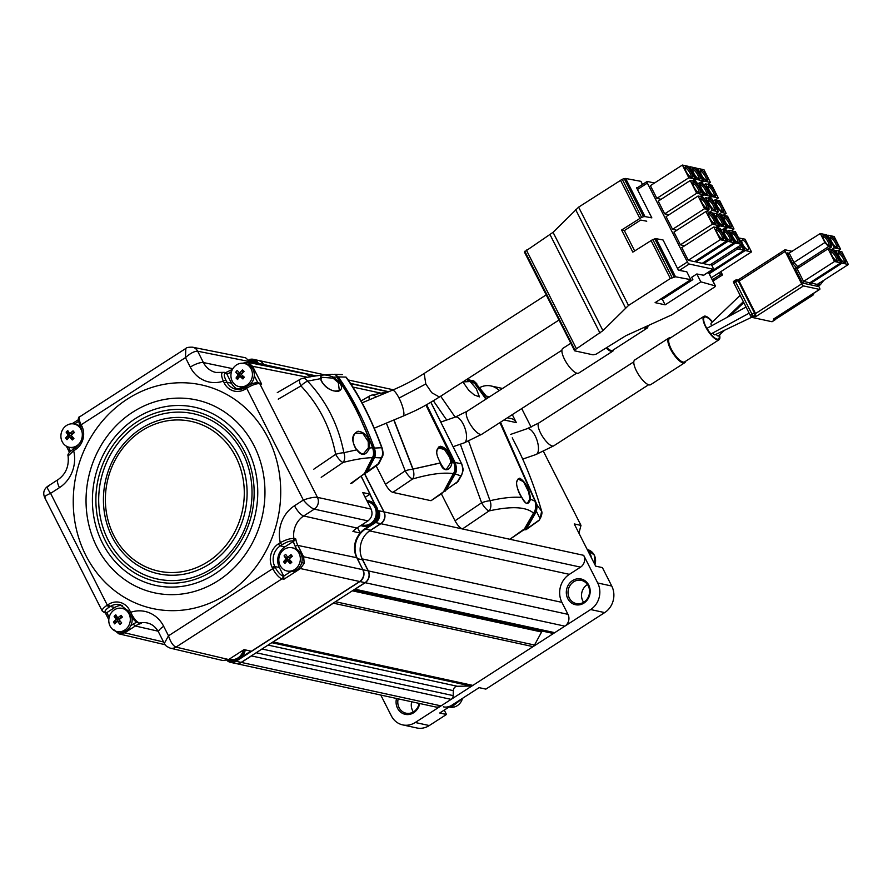 <?xml version="1.0" encoding="UTF-8"?>
<svg xmlns="http://www.w3.org/2000/svg" width="893" height="893" viewBox="0 0 893 893"><rect width="100%" height="100%" fill="white"/><g stroke="black" fill="none" stroke-linecap="round" stroke-linejoin="round"><path stroke-width="1.34" d="M313.99 376.232A8.64 7.791 -77.7 0 0 311.467 375.138L306.366 374.022A8.64 7.791 102.3 0 1 310.641 376.801M236.511 660.362L236.087 661.289A8.64 7.791 102.3 0 1 230.517 662.349L235.618 663.466A8.64 7.791 -77.7 0 0 241.199 662.394L365.014 582.66A8.64 7.791 -77.7 0 0 368.15 570.861L362.536 559.799A21.588 19.479 102.3 0 1 370.383 530.297L380.697 523.655A8.64 7.791 -77.7 0 0 383.845 511.856L364.601 473.926M249.426 359.89A8.204 7.401 102.3 0 1 257.787 363.507L258.222 364.355M249.169 359.633A8.64 7.791 102.3 0 1 253.277 359.31A8.64 7.791 102.3 0 1 258.311 363.317L257.787 363.507M369.791 494.331L374.904 504.411M377.772 510.07L378.208 510.919A8.204 7.401 102.3 0 1 375.227 522.137L374.435 522.651M361.33 476.438L378.208 510.919M383.845 511.856L378.732 510.74A8.64 7.791 102.3 0 1 375.596 522.539L365.282 529.192A21.588 19.479 -77.7 0 0 357.434 558.694L357.289 558.75M370.383 530.297L364.913 528.779A22.024 19.858 -77.7 0 0 360.169 532.931M356.631 538.535A22.024 19.858 -77.7 0 0 354.599 546.181M362.536 559.799L357.434 558.694L362.893 569.801M368.15 570.861L363.038 569.756A8.64 7.791 102.3 0 1 359.901 581.555L359.812 581.443M235.719 660.876A8.204 7.401 102.3 0 1 227.257 660.24M230.517 662.349A8.64 7.791 102.3 0 1 226.911 660.362M250.833 651.142L241.802 656.958M369.144 526.055L364.913 528.779M365.014 582.66L359.901 581.555L236.087 661.289L241.199 662.394M264.004 365.572L263.424 364.433A8.64 7.791 -77.7 0 0 258.378 360.426L253.277 359.31M263.424 364.433L258.311 363.317L258.948 364.567M378.654 510.774A8.417 7.59 102.3 0 1 375.484 522.037A8.417 7.59 102.3 0 1 374.658 522.494M243.622 655.786A8.417 7.59 102.3 0 1 242.851 656.355A8.417 7.59 102.3 0 1 242.036 656.813M396.514 698.471A13.172 11.877 -77.7 0 0 400.566 712.067A13.172 11.877 -77.7 0 0 413.705 712.714A13.172 11.877 -77.7 0 0 419.71 703.517M398.2 698.839A11.877 10.716 -77.7 0 0 406.025 713.194A11.877 10.716 -77.7 0 0 413.693 711.721A11.877 10.716 -77.7 0 0 419.107 703.394M413.37 711.933A11.877 10.716 102.3 0 1 411.695 701.775M572.536 580.606A13.172 11.877 -77.7 0 0 567.758 598.6A13.172 11.877 -77.7 0 0 583.944 603.088A13.172 11.877 -77.7 0 0 588.733 585.094A13.172 11.877 -77.7 0 0 572.536 580.606M573.652 581.823A11.877 10.716 -77.7 0 0 568.115 594.001A11.877 10.716 -77.7 0 0 576.264 603.568A11.877 10.716 -77.7 0 0 583.933 602.105A11.877 10.716 -77.7 0 0 589.469 589.916A11.877 10.716 -77.7 0 0 581.321 580.361A11.877 10.716 -77.7 0 0 573.652 581.823M583.609 602.306A11.877 10.716 102.3 0 1 587.136 584.759A11.877 10.716 102.3 0 1 587.471 584.558M578.921 533.166L580.986 525.397L574.244 523.934L595.653 566.14L602.395 567.602L611.75 586.042A19.434 17.525 -77.7 0 1 604.684 612.598L485.859 689.117L479.117 687.643L439.736 713.005L446.478 714.467L444.256 710.091M580.986 525.397L543.48 451.478M531.123 427.122L521.713 408.57M489.565 396.816A13.172 11.877 -77.7 0 0 486.551 396.269M479.854 387.54A19.434 17.525 102.3 0 1 490.983 385.955A19.434 17.525 102.3 0 1 499.22 390.598M367.436 532.596A20.506 18.496 102.3 0 1 369.702 530.9L569.366 574.344L580.55 567.133A8.64 7.791 -77.7 0 0 583.687 555.334L597.707 582.984A19.434 17.525 102.3 0 1 590.653 609.539L415.245 722.493A19.434 17.525 102.3 0 1 402.698 724.893A19.434 17.525 102.3 0 1 391.346 715.873L380.786 695.055M512.303 414.631L516.355 422.635A8.64 7.791 -77.7 0 0 511.321 418.616L507.414 417.768M402.698 724.893L416.73 727.951A19.434 17.525 -77.7 0 0 429.287 725.551L446.478 714.467M591.311 557.578A12.96 11.687 -77.7 0 0 587.505 550.077M449.056 706.999A12.96 11.687 -77.7 0 0 452.684 705.448A12.96 11.687 -77.7 0 0 455.709 702.713M443.408 706.854A12.96 11.687 -77.7 0 0 451.769 705.258M360.794 525.519A12.96 11.687 -77.7 0 0 362.703 526.122A12.96 11.687 -77.7 0 0 371.064 524.526A12.96 11.687 -77.7 0 0 377.092 511.231A12.96 11.687 -77.7 0 0 368.206 500.806A12.96 11.687 -77.7 0 0 366.833 500.593M362.703 526.122L363.607 526.323A12.96 11.687 -77.7 0 0 371.979 524.716A12.96 11.687 -77.7 0 0 378.007 511.432A12.96 11.687 -77.7 0 0 369.122 500.995L368.206 500.806M228.15 659.815A12.96 11.687 -77.7 0 0 230.07 660.429A12.96 11.687 -77.7 0 0 238.431 658.833A12.96 11.687 -77.7 0 0 244.358 649.68M230.07 660.429L230.986 660.63A12.96 11.687 -77.7 0 0 239.346 659.034A12.96 11.687 -77.7 0 0 245.262 649.881M257.396 364.255A12.96 11.687 -77.7 0 0 251.525 360.75A12.96 11.687 -77.7 0 0 249.984 360.538M258.289 364.433A12.96 11.687 -77.7 0 0 252.44 360.951L251.525 360.75M255.51 363.875A11.877 10.716 -77.7 0 0 251.301 361.81L250.721 361.687M361.855 524.838L362.926 525.062A11.877 10.716 -77.7 0 0 374.323 519.737A11.877 10.716 -77.7 0 0 374.323 506.353A11.877 10.716 -77.7 0 0 367.983 501.855L367.403 501.732M229.233 659.146L230.294 659.38A11.877 10.716 -77.7 0 0 243.276 650.104M456.669 482.99L457.328 481.952A2.154 1.853 29.5 0 0 458.209 481.215L443.531 491.797M444.368 490.324L444.993 489.464A0.86 0.737 29.5 0 0 446.132 489.922L445.138 491.195M426.62 404.708L455.129 462.541L461.726 463.791C463.746 471.136 463.355 469.048 461.67 475.098L461.67 475.098A2.154 1.853 29.5 0 1 460.788 475.835L455.162 473.971L446.132 489.922L457.328 481.952L460.788 475.835C463.009 473.089 463.277 469.048 461.592 463.713L430.839 402.296M454.157 462.875L455.129 462.541C456.848 467.631 456.859 471.448 455.162 473.971A0.86 0.737 29.5 0 1 454.024 473.502L454.559 472.241M430.906 402.263L461.692 463.947M647.793 325.912A13.641 4.376 -122.8 0 1 646.934 327.921A13.641 4.376 -122.8 0 1 644.087 327.564M742.764 244.347A5.615 1.797 -122.8 0 1 742.094 240.139A5.615 1.797 -122.8 0 1 747.497 245.374A5.615 1.797 -122.8 0 1 748.167 249.582A5.615 1.797 -122.8 0 1 742.764 244.347M738.578 237.94L745.052 239.19L751.504 251.904L745.208 250.531L738.757 237.817M709.232 273.704L745.208 250.531M751.504 251.904L711.297 277.79M712.313 279.788L720.528 274.497L719.512 272.499M708.819 272.89L743.958 250.263L737.663 248.89L736.982 247.54M741.19 244.827L743.958 250.263M711.866 265.5L737.663 248.89M740.598 245.207A5.615 1.797 -122.8 0 1 740.621 247.941A5.615 1.797 -122.8 0 1 738.154 246.792M720.528 274.497L722.537 274.932L720.863 271.628M712.971 281.094L722.537 274.932M606.693 347.578A13.931 4.465 57.2 0 0 612.698 350.313L647.09 328.166A13.931 4.465 57.2 0 0 647.972 325.833M643.92 327.642A13.931 4.465 57.2 0 0 647.09 328.166M606.581 347.645A14.255 4.565 57.2 0 0 613.513 349.788M613.603 349.732A14.679 4.711 -122.8 0 1 612.765 351.172A14.679 4.711 -122.8 0 1 606.101 347.957M570.705 343.325L562.813 348.404A14.679 4.711 57.2 0 0 566.988 363.574A14.679 4.711 57.2 0 0 578.72 373.095L612.765 351.172M644.59 327.34A12.96 4.152 57.2 0 0 647.302 326.135M252.284 655.25A4.32 3.896 102.3 0 1 251.48 655.931L241.378 662.439A8.64 7.791 102.3 0 1 235.797 663.499L435.46 706.943A8.64 7.791 -77.7 0 0 441.042 705.883L451.144 699.375A4.32 3.896 -77.7 0 0 453.186 695.614L453.298 690.646L261.973 649.01M258.468 360.437A8.64 7.791 102.3 0 1 258.557 360.459A8.64 7.791 102.3 0 1 263.602 364.467L264.183 365.617M311.568 375.16A8.64 7.791 102.3 0 1 311.657 375.172A8.64 7.791 102.3 0 1 314.09 376.21M369.702 530.9L380.887 523.7A8.64 7.791 102.3 0 0 384.023 511.89L364.701 473.792M354.164 589.648A4.32 3.896 102.3 0 0 355.09 589.213L365.192 582.705A8.64 7.791 102.3 0 0 368.329 570.906L362.245 558.918A20.506 18.496 102.3 0 1 361.04 555.982M569.366 574.344A20.506 18.496 -77.7 0 0 561.909 602.362L567.993 614.351A8.64 7.791 -77.7 0 1 564.856 626.149L554.743 632.657A4.32 3.896 -77.7 0 1 551.963 633.193L353.583 590.027M542.252 631.083A4.32 3.896 -77.7 0 0 541.593 631.998L534.516 645.025A4.32 3.896 -77.7 0 1 533.043 646.632L472.844 685.4A4.32 3.896 -77.7 0 1 470.879 686.014L457.316 686.27A4.32 3.896 -77.7 0 0 453.298 690.646M334.194 602.507A4.32 3.896 102.3 0 1 333.39 603.188L273.18 641.955A4.32 3.896 102.3 0 1 272.253 642.391M304.814 616.862A125.455 113.143 102.3 0 1 301.51 619.072A125.455 113.143 102.3 0 1 298.139 621.16M479.452 396.905L476.237 388.567L470.511 381.97L466.581 379.536M521.713 497.312L521.802 497.345C525.229 502.904 527.216 504.679 527.785 502.659L529.906 499.042L528.6 491.775L523.488 481.695L518.04 479.016L516.656 481.427M485.915 399.16L473.48 381.668L474.395 381.501L486.417 398.836M470.511 381.97L475.255 383.365A2.154 1.15 -35.6 0 1 475.366 383.477L473.48 381.679M468.635 441.164L490.023 500.727A8.64 1.987 163.8 0 0 481.606 502.792A8.64 2.411 55.9 0 0 488.984 510.952L462.429 528.957L509.836 539.272L523.957 529.772L533.478 513.084C535.7 510.528 536.224 506.588 535.063 501.252L499.924 422.601M518.04 479.016L516.712 481.885C515.719 482.6 518.197 493.483 521.802 497.345L521.802 497.434C513.218 496.698 502.625 497.792 490.023 500.727A8.64 5.693 77.2 0 1 488.984 510.952C511.276 506.007 526.1 506.711 533.478 513.084A2.154 1.853 29.5 0 0 534.36 512.348L534.36 512.348C536.213 508.709 536.47 505.014 535.119 501.252L499.968 422.568M535.063 501.252L530.542 499.165C528.388 505.349 525.486 504.779 521.802 497.434C515.641 486.551 514.96 480.133 519.771 478.19C525.821 482.198 529.404 489.185 530.542 499.165L529.906 499.042M462.429 528.957C459.995 528.009 457.529 525.285 455.039 520.786L441.388 493.862M455.039 520.786L481.606 502.792L460.33 444.212M446.69 420.045L433.395 400.801M440.673 396.224L455.151 417.131L441.633 421.797M467.273 379.09L470.845 381.49L462.831 381.947M509.836 539.272L524.615 528.745A2.154 1.853 29.5 0 0 525.508 527.997L523.957 529.772M512.269 437.838L516.534 446.243M535.912 505.829L537.24 505.371L541.627 511.243L540.098 518.733L536.447 511.376L525.988 529.739L538.959 520.507L540.31 518.375M540.276 518.587C541.895 514.814 542.341 512.359 541.627 511.243C535.153 488.17 526.658 466.213 516.154 445.395M476.762 383.7L473.77 380.864L487.79 397.954M500.526 422.21L537.24 505.371L536.447 511.376A0.86 0.737 29.5 0 1 535.309 510.908L535.688 505.896M524.325 529.482L525.229 528.723A0.86 0.737 29.5 0 0 526.379 529.192L539.461 519.871M719.434 335.087A13.641 4.376 -122.8 0 1 718.854 339.53A13.641 4.376 -122.8 0 1 705.704 326.805A13.641 4.376 -122.8 0 1 704.075 316.58A13.641 4.376 -122.8 0 1 712.424 321.938M746.046 307.013L707.881 327.82A3.46 1.105 57.2 0 0 708.272 330.421A3.46 1.105 57.2 0 0 711.576 333.647L749.171 313.164M740.141 295.36L711.141 323.166A3.46 1.105 57.2 0 0 711.609 325.711A3.46 1.105 57.2 0 0 711.643 325.766M716.13 334.261A3.46 1.105 57.2 0 0 718.552 335.913L724.569 330.231M712.636 333.078A3.46 1.105 57.2 0 0 714.98 334.808L751.75 317.227M712.491 321.871A13.931 4.465 57.2 0 0 703.918 316.345L669.527 338.492A13.931 4.465 57.2 0 0 674.014 353.673A13.931 4.465 57.2 0 0 684.607 361.911L718.999 339.764A13.931 4.465 57.2 0 0 719.546 334.987M703.918 316.345A13.931 4.465 57.2 0 0 708.406 331.526A13.931 4.465 57.2 0 0 718.999 339.764M670.342 337.967A14.255 4.565 57.2 0 0 673.947 353.751A14.255 4.565 57.2 0 0 685.422 361.386M685.523 361.33A14.679 4.711 -122.8 0 1 684.674 362.77A14.679 4.711 -122.8 0 1 673.501 354.086A14.679 4.711 -122.8 0 1 668.779 338.079A14.679 4.711 -122.8 0 1 670.442 337.911M668.779 338.079L634.722 360.002A14.679 4.711 57.2 0 0 639.455 376.009A14.679 4.711 57.2 0 0 650.629 384.693L684.674 362.77M712.246 322.105A12.96 4.152 57.2 0 0 703.84 317.941A12.96 4.152 57.2 0 0 708.618 331.281A12.96 4.152 57.2 0 0 716.476 338.938A12.96 4.152 57.2 0 0 719.155 335.344M829.329 241.132A6.262 2.009 -122.8 0 1 829.742 245.932A6.262 2.009 -122.8 0 1 824.038 239.983A6.262 2.009 -122.8 0 1 823.056 235.551A6.262 2.009 -122.8 0 1 829.329 241.132M822.899 236.399A5.615 1.797 -122.8 0 1 828.023 241.735A5.615 1.797 -122.8 0 1 828.905 245.72M837.076 256.391A6.262 2.009 -122.8 0 1 837.489 261.191A6.262 2.009 -122.8 0 1 831.785 255.242A6.262 2.009 -122.8 0 1 830.803 250.81A6.262 2.009 -122.8 0 1 837.076 256.391M830.646 251.67A5.615 1.797 -122.8 0 1 835.77 256.994A5.615 1.797 -122.8 0 1 836.641 260.979M844.622 258.032A6.262 2.009 -122.8 0 1 845.035 262.832A6.262 2.009 -122.8 0 1 839.331 256.883A6.262 2.009 -122.8 0 1 838.348 252.451A6.262 2.009 -122.8 0 1 844.622 258.032M838.192 253.311A5.615 1.797 -122.8 0 1 843.316 258.635A5.615 1.797 -122.8 0 1 844.186 262.62M836.875 242.773A6.262 2.009 -122.8 0 1 837.288 247.573A6.262 2.009 -122.8 0 1 831.595 241.623A6.262 2.009 -122.8 0 1 830.613 237.192A6.262 2.009 -122.8 0 1 836.875 242.773M830.445 238.051A5.615 1.797 -122.8 0 1 835.58 243.376A5.615 1.797 -122.8 0 1 836.451 247.361M772.266 321.491A2.154 0.692 -122.8 0 1 772.144 321.692A2.154 0.692 -122.8 0 1 771.909 321.714L752.14 317.417L753.859 316.312A2.154 1.942 -77.7 0 0 754.641 313.365A2.154 0.625 153.1 0 0 752.006 314.269A2.154 0.692 57.2 0 0 753.859 316.312L755.679 316.702L755.556 313.555L801.646 283.885A2.154 0.692 57.2 0 0 803.488 285.916L819.528 289.41A2.154 0.692 57.2 0 0 819.763 289.388A2.154 0.692 57.2 0 0 819.506 287.769L817.72 284.231M752.14 317.417A2.154 0.692 -122.8 0 1 750.287 315.374L752.006 314.269L735.553 281.831L733.834 282.936A2.154 0.692 -122.8 0 1 733.812 281.295L735.464 281.652M750.287 315.374L733.834 282.936M792.538 251.402L785.159 249.794A2.154 0.692 57.2 0 0 784.925 249.828A2.154 0.692 57.2 0 0 785.181 251.435L739.091 281.116L738.187 280.915A2.154 0.625 153.1 0 0 735.553 281.831A2.154 0.692 57.2 0 1 735.296 280.212A2.154 0.692 57.2 0 1 735.531 280.19A2.154 1.942 -77.7 0 1 736.926 279.922L735.296 280.212M738.131 280.179L736.926 279.922A2.154 1.942 -77.7 0 1 738.187 280.915L754.641 313.365L755.556 313.555L739.091 281.116L737.35 280.581M773.807 318.857A2.154 0.692 -122.8 0 1 773.684 319.058A2.154 0.692 -122.8 0 1 773.45 319.091L775.347 319.504A2.154 0.692 57.2 0 0 775.582 319.482A2.154 0.692 57.2 0 0 775.626 318.578L774.733 318.388M775.716 319.147L812.463 295.483A2.154 0.625 153.1 0 0 813.478 294.31A2.154 0.625 153.1 0 0 813.266 294.177L812.563 294.02M809.65 282.958L810.476 283.673M817.575 284.175L819.874 282.612M823.826 280.29L820.31 284.767L817.742 284.208M797.248 266.918A2.154 0.625 -26.9 0 1 797.895 266.616M838.706 250.464L839.052 251.167M820.31 284.767L818.557 285.894M751.605 314.526L752.442 316.167L752.732 315.385M733.812 281.295L735.173 280.413M785.181 251.435L801.646 283.885M828.604 248.89L831.238 247.205L828.592 246.624L797.639 266.56L799.726 267.018M831.238 247.205L831.193 243.912L826.605 234.881L820.321 233.508L788.385 253.579M797.561 268.413L796.936 268.28L797.639 266.56L793.944 262.475L824.898 242.539L820.321 233.508M796.936 268.28L792.593 263.48L793.944 262.475L789.367 253.445L787.224 252.886L789.468 253.378M834.319 247.874L827.867 235.149L834.151 236.522L840.603 249.236L834.319 247.874L831.696 249.56M827.018 235.696L827.867 235.149M840.603 249.236L837.98 250.933M817.396 284.432L811.101 283.07L842.054 263.134L835.602 250.42L841.898 251.781L848.35 264.507L817.396 284.432L817.475 286.329L810.085 284.722L811.101 283.07L810.688 282.244M834.765 250.955L835.602 250.42M848.35 264.507L842.054 263.134M828.057 248.779L834.352 250.14L840.804 262.855L834.509 261.493L828.057 248.779L797.103 268.704L794.96 268.146L797.215 268.637M796.132 268.838L797.103 268.704L803.555 281.429L834.509 261.493M809.851 282.791L803.555 281.429L802.539 283.07L809.929 284.677L809.851 282.791L840.804 262.855M810.085 284.722L809.449 283.461M824.898 242.539L828.592 246.624M438.965 446.79L447.025 450.619L452.037 462.362C450.831 471.214 442.928 472.899 440.282 463.009L440.361 462.808C443.631 468.948 445.897 470.734 447.159 468.166L450.865 462.295L449.771 457.562L444.446 449.447L438.53 448.029L436.967 450.485L436.677 453.008M393.802 420.011L412.856 469.138A8.64 1.864 166.1 0 0 405.199 470.845A8.64 2.411 55.9 0 0 412.577 479.005L392.831 492.389L431.006 500.694L442.772 492.322A2.154 1.853 29.5 0 0 443.654 491.585L453.343 473.647C443.408 472.207 429.823 473.993 412.577 479.005A8.64 4.889 73.6 0 0 412.856 469.138L440.282 463.009M453.744 462.429L454.001 462.496C455.72 466.961 455.798 470.432 454.224 472.899L454.224 472.899A2.154 1.853 29.5 0 1 453.343 473.647C455.251 471.024 455.385 467.296 453.744 462.429L450.865 462.295M442.113 493.349L431.006 500.694M392.831 492.389C390.397 491.44 387.93 488.728 385.452 484.229L405.199 470.845L386.368 423.115M376.132 465.867L385.452 484.229M361.062 400.946L369.59 395.99A8.64 2.579 59.9 0 0 369.468 399.751M376.02 397.017A8.64 4.789 -103.8 0 0 371.868 395.074L371.868 395.074A8.64 8.64 0 0 0 369.602 395.99M394.003 419.922L413.024 469.037L440.528 462.875C435.416 454.001 435.438 448.465 440.584 446.266C446.645 447.962 450.552 453.276 452.304 462.217L454.024 462.284L425.928 405.098M365.75 471.906L366.387 470.991A0.86 0.759 26.7 0 0 367.536 471.448L378.297 463.746A2.154 1.886 26.7 0 0 379.235 462.92L377.772 464.695L381.244 457.908A2.154 1.886 26.7 0 0 382.182 457.071L379.235 462.92M366.387 470.991L373.363 457.138A0.86 0.759 26.7 0 0 374.513 457.596L381.244 457.908C382.84 455.62 383.008 452.238 381.735 447.739L381.981 447.672C383.343 452.26 383.41 455.385 382.182 457.071M346.406 377.906A2.154 1.15 145.4 0 0 346.305 377.359L346.305 377.359A2.154 1.15 145.4 0 0 345.881 377.08L346.305 377.359C359.343 395.231 371.231 418.661 381.981 447.672M373.14 448.13L381.735 447.739C371.957 420.681 360.002 397.128 345.881 377.08L338.347 376.924C352.155 396.771 364.132 420.369 374.267 447.717C375.663 452.137 375.741 455.419 374.513 457.596L366.688 472.609L377.772 464.695M337.331 377.404L338.347 376.924L334.719 374.301L333.837 374.468M373.363 457.138L373.899 455.207M356.262 449.704L356.82 449.514C360.504 453.834 363.038 454.872 364.411 452.639L368.363 447.806L368.217 441.555L362.893 433.473L355.883 433.105M321.1 379.212C319.605 380.44 327.709 390.621 335.076 391.067L339.362 390.632L338.302 382.572L333.011 378.13L321.301 377.27L321.1 379.212A0.86 0.659 -2.1 0 0 320.632 378.654C320.018 374.29 324.326 373.787 333.536 377.159C342.488 384.269 343.961 389.058 337.956 391.502C329.271 390.766 323.5 386.479 320.632 378.654L307.572 381.155A8.64 5.224 -102.2 0 0 302.56 378.398L302.56 378.398A8.64 8.64 0 0 0 300.048 379.38L300.048 379.38A8.64 2.623 59.8 0 0 300.952 385.921L278.259 399.149M363.775 474.696L364.311 473.748A2.154 1.886 26.7 0 0 365.248 472.922L351.663 483.347M350.681 483.493L364.311 473.748L372.426 457.64C364.054 457.942 354.275 459.549 343.079 462.462L321.212 477.331M313.8 469.193L335.656 454.325A8.64 2.445 55.8 0 0 343.079 462.462A8.64 5.313 75.4 0 0 343.861 452.695L356.754 449.838C350.994 440.662 351.44 434.444 358.082 431.207C365.985 432.469 369.791 438.083 369.501 448.04L372.984 447.717L356.497 409.619C353.036 402.509 344.475 387.819 337.253 377.281L337.253 377.281A2.154 1.105 -33.9 0 0 336.672 376.98L337.253 377.281M335.656 454.325C330.522 427.736 318.957 404.942 300.952 385.921A8.64 3.059 138.4 0 1 307.572 381.155C326.224 400.868 338.324 424.711 343.861 452.695A8.64 1.797 167.1 0 0 335.656 454.325M368.363 447.806L369.501 448.04C365.974 455.843 361.721 456.435 356.754 449.838L356.82 449.514C354.945 448.029 353.661 444.96 352.969 440.305C353.338 435.985 354.32 433.585 355.894 433.105M372.984 447.717C374.39 452.003 374.513 455.028 373.363 456.803L373.363 456.803A2.154 1.886 26.7 0 1 372.426 457.64C373.866 455.408 373.933 452.126 372.604 447.806C362.681 420.949 350.703 397.34 336.672 376.98L333.536 377.159L333.011 378.13M234.457 384.135A11.877 10.716 -77.7 0 0 239.157 386.636A11.877 10.716 -77.7 0 0 249.66 382.595A11.877 10.716 -77.7 0 0 248.913 365.94A11.877 10.716 -77.7 0 0 244.213 363.429A11.877 10.716 -77.7 0 0 233.709 367.481A11.877 10.716 -77.7 0 0 234.457 384.135M242.929 378.956A16.9 2.065 -53 0 0 243.633 378.074A16.9 2.065 -53 0 0 244.347 377.17A17.235 3.561 -141.5 0 1 241.21 374.457A17.235 6.541 -46.6 0 1 244.079 371.343A16.9 4.588 -129.9 0 0 242.516 369.858A17.235 6.541 133.4 0 0 239.648 372.973A17.235 3.561 -141.5 0 1 237.192 370.405A16.9 13.172 143.7 0 0 236.455 371.276A16.9 13.172 143.7 0 0 235.774 372.191A17.235 3.561 38.5 0 0 238.23 374.759A17.235 6.541 133.4 0 0 236.042 378.018A16.9 10.649 24 0 0 237.605 379.503A17.235 6.541 -46.6 0 1 239.793 376.243A17.235 3.561 38.5 0 0 242.929 378.956L243.063 377.839L241.858 376.69L239.793 376.243M249.727 384.794A11.877 10.716 -77.7 0 0 250.743 366.331A11.877 10.716 -77.7 0 0 246.044 363.831L244.213 363.429M242.516 369.858L242.807 372.046L241.713 373.419L239.648 372.973M236.042 378.018L240.295 375.205L235.774 372.191M239.09 374.067L239.904 373.028M240.295 375.205L238.23 374.759M239.157 386.636L240.998 387.037A11.877 10.716 -77.7 0 0 246.334 386.702M111.022 627.578A11.877 10.716 -77.7 0 0 117.028 631.574A11.877 10.716 -77.7 0 0 126.114 629.018A11.877 10.716 -77.7 0 0 128.079 612.352A11.877 10.716 -77.7 0 0 122.073 608.356A11.877 10.716 -77.7 0 0 112.976 610.912A11.877 10.716 -77.7 0 0 111.022 627.578M120.03 624.419A16.9 2.69 -44.4 0 0 120.868 623.682A16.9 2.69 -44.4 0 0 121.705 622.923A17.235 4.666 -131.7 0 1 119.07 619.675A17.235 5.804 -36 0 1 122.386 617.085A16.9 3.65 -121.4 0 0 121.102 615.31A17.235 5.804 144 0 0 117.776 617.9A17.235 4.666 -131.7 0 1 115.822 614.808A16.9 12.547 156.4 0 0 114.951 615.534A16.9 12.547 156.4 0 0 114.137 616.304A17.235 4.666 48.3 0 0 116.101 619.396A17.235 5.804 144 0 0 113.456 622.131A16.9 11.587 34.4 0 0 114.75 623.906A17.235 5.804 -36 0 1 117.396 621.171A17.235 4.666 48.3 0 0 120.03 624.419M128.469 611.136A11.877 10.716 -77.7 0 0 123.904 608.758L122.073 608.356M117.162 621.394L113.456 622.131M118.445 622.521L119.45 621.617L117.396 621.171M117.776 617.9L119.841 618.347L121.135 617.197L121.102 615.31M116.871 620.992L118.166 619.842L116.101 619.396M118.166 619.842L114.137 616.304M117.028 631.574L118.858 631.965A11.877 10.716 -77.7 0 0 131.851 617.108M116.838 616.494A6.474 5.838 -77.7 0 0 116.123 617.733M282.701 550.613A11.877 10.716 -77.7 0 0 281.306 567.323A11.877 10.716 -77.7 0 0 287.055 570.984A11.877 10.716 -77.7 0 0 296.465 568.138A11.877 10.716 -77.7 0 0 297.86 551.439A11.877 10.716 -77.7 0 0 292.1 547.777A11.877 10.716 -77.7 0 0 282.701 550.613M283.572 561.719A16.9 11.397 32.1 0 0 284.22 562.59A16.9 11.397 32.1 0 0 284.923 563.438A17.235 5.972 -38.2 0 1 287.479 560.592A17.235 4.454 46.2 0 0 290.225 563.729A16.9 2.545 -46.2 0 0 291.855 562.166A17.235 4.454 -133.8 0 1 289.109 559.029A17.235 5.972 -38.2 0 1 292.346 556.328A16.9 3.84 -123.2 0 0 291.665 555.446A16.9 3.84 -123.2 0 0 290.984 554.609A17.235 5.972 141.8 0 0 287.758 557.31A17.235 4.454 -133.8 0 1 285.682 554.319A16.9 12.692 153.9 0 0 284.063 555.881A17.235 4.454 46.2 0 0 286.128 558.873A17.235 5.972 141.8 0 0 283.572 561.719L288.193 559.319L286.128 558.873M287.055 570.984L288.885 571.386A11.877 10.716 -77.7 0 0 298.295 568.54A11.877 10.716 -77.7 0 0 301.901 556.607A11.877 10.716 -77.7 0 0 293.942 548.168L292.1 547.777M291.352 561.63L290.225 563.729M290.582 562.367L289.544 561.038L287.479 560.592M288.193 559.319L284.063 555.881M287.155 557.991L287.847 557.332M287.758 557.31L289.812 557.757L291.073 556.562L291.442 557.031M291.073 556.562L290.984 554.609M285.604 560.994A6.474 5.838 -77.7 0 0 285.905 562.277M82.413 434.869A11.877 10.716 -77.7 0 0 79.935 427.68A11.877 10.716 -77.7 0 0 74.175 424.019A11.877 10.716 -77.7 0 0 64.776 426.865A11.877 10.716 -77.7 0 0 63.381 443.564A11.877 10.716 -77.7 0 0 69.129 447.226A11.877 10.716 -77.7 0 0 78.539 444.379A11.877 10.716 -77.7 0 0 81.129 440.774M65.647 437.972A16.9 11.397 32.1 0 0 66.294 438.843A16.9 11.397 32.1 0 0 66.997 439.691A17.235 5.972 -38.2 0 1 69.554 436.833A17.235 4.454 46.2 0 0 72.3 439.97A16.9 2.545 -46.2 0 0 73.929 438.418A17.235 4.454 -133.8 0 1 71.183 435.271A17.235 5.972 -38.2 0 1 74.409 432.569A16.9 3.84 -123.2 0 0 73.739 431.687A16.9 3.84 -123.2 0 0 73.059 430.85A17.235 5.972 141.8 0 0 69.833 433.551A17.235 4.454 -133.8 0 1 67.756 430.56A16.9 12.692 153.9 0 0 66.138 432.123A17.235 4.454 46.2 0 0 68.203 435.114A17.235 5.972 141.8 0 0 65.647 437.972L70.268 435.561L68.203 435.114M80.582 426.798A11.877 10.716 -77.7 0 0 76.017 424.409L74.175 424.019M70.268 435.561L66.138 432.123M73.427 437.871L72.657 438.608L71.619 437.28L69.554 436.833M72.657 438.608L72.3 439.97M69.833 433.551L71.886 433.998L73.148 432.804L73.059 430.85M69.129 447.226L70.96 447.627A11.877 10.716 -77.7 0 0 76.095 447.36M68.873 432.245A6.474 5.838 -77.7 0 0 68.181 433.518M241.992 363.362L247.941 362.391L252.607 366.309A2.154 0.625 153.1 0 0 251.056 366.643M357.49 527.651L360.247 533.076A20.528 18.507 -77.7 0 0 356.776 557.734L297.849 545.411A2.154 0.625 153.1 0 0 295.215 546.326A23.408 21.108 102.3 0 1 293.384 541.392L284.867 546.873A15.114 13.629 -77.7 0 0 279.375 567.524L283.728 576.108L283.851 579.267L281.998 578.843L175.988 647.112C173.052 645.84 170.552 642.067 168.498 635.805L272.789 568.64L272.186 567.446A17.28 15.583 102.3 0 1 278.46 543.837L280.302 542.654C285.961 539.629 290.493 538.267 293.92 538.579L295.784 538.97A21.253 19.166 -77.7 0 0 297.849 545.411L303.609 556.763L304.234 563.271L300.461 568.562A2.154 0.692 -122.8 0 1 299.244 567.513M226.543 594.392A114.449 103.208 -77.7 0 0 268.123 438.016A114.449 103.208 -77.7 0 0 127.42 399.026A114.449 103.208 -77.7 0 0 85.84 555.401A114.449 103.208 -77.7 0 0 226.543 594.392M361.207 476.527L370.126 494.119L362.759 492.579L371.131 509.077C372.95 513.81 371.901 517.739 367.994 520.887L314.291 509.144C311.132 508.017 307.482 504.991 303.352 500.058C309.369 497.892 314.057 496.999 317.428 497.345L259.774 383.722A2.154 1.942 -78.2 0 0 258.501 382.717L261.638 384.113L259.774 383.722A10.794 3.125 153.1 0 0 246.647 388.265L245.53 388.991A17.28 15.583 102.3 0 1 224.288 383.097L223.295 381.132A32.07 28.922 102.3 0 1 190.276 367.101L185.465 357.613L185.811 348.471L79.879 416.685A10.794 3.46 57.2 0 0 81.163 424.778L81.776 425.972A17.28 15.583 102.3 0 1 75.492 449.57L73.661 450.753A32.07 28.922 102.3 0 1 59.451 487.656A10.794 3.46 -122.8 0 1 58.168 479.574L47.675 486.328C43.824 489.286 42.819 493.014 44.65 497.501L102.237 611.024A10.794 3.125 -26.9 0 1 107.316 605.153L108.433 604.427A17.28 15.583 102.3 0 1 129.664 610.31L130.668 612.285C133.481 618.157 136.406 621.74 139.42 623.046A2.154 1.942 102.8 0 1 138.616 623.046L141.273 623.459A21.253 19.166 -77.7 0 0 135.323 626.004A2.154 0.692 -122.8 0 1 133.47 623.973A23.408 21.108 102.3 0 1 136.774 622.231M141.273 623.459L139.42 623.046A21.276 19.188 -77.7 0 1 147.401 623.001C152.156 624.118 155.895 627.176 158.608 632.188A10.794 3.125 -26.9 0 1 163.676 626.317A32.07 28.922 102.3 0 0 130.668 612.285A2.154 0.625 153.1 0 0 129.652 613.458L129.652 613.458C132.309 618.715 135.29 621.908 138.616 623.046M370.126 494.119L365.17 497.312M228.653 659.525L175.988 647.112A8.64 7.791 103.3 0 1 170.284 648.151L222.96 660.563L228.653 659.525L244.046 649.602L251.379 651.265L359.712 581.51C363.618 578.374 364.668 574.433 362.848 569.712L356.776 557.734M360.247 533.076L352.914 531.413A20.617 18.597 -77.7 0 1 356.899 528.031L367.994 520.887M310.485 376.824L306.065 373.977L247.941 362.391A2.154 0.926 105.5 0 0 246.58 363.964M225.438 372.727L226.621 373.542L225.661 373.341C223.708 373.419 223.797 375.707 225.929 380.228L226.922 382.193A15.114 13.629 -77.7 0 0 235.752 389.214A15.114 13.629 -77.7 0 0 245.508 387.339L246.267 386.848M79.879 416.685C77.791 416.875 77.881 419.967 80.158 425.95A2.154 0.625 153.1 0 1 81.163 424.778L185.465 357.613C190.354 353.237 194.417 351.105 197.666 351.217A8.64 7.791 101.3 0 0 192.497 347.187L245.642 357.803L251.424 363.06M371.131 509.077L317.428 497.345A8.64 7.758 102.3 0 1 314.291 509.144L303.709 515.953A10.794 3.46 -122.8 0 1 294.5 505.751L303.352 500.058L246.647 388.265A2.154 0.692 -122.8 0 1 246.39 386.647A2.154 0.692 -122.8 0 1 246.624 386.624M231.399 370.182A2.154 0.692 57.2 0 0 231.164 370.215A2.154 0.692 57.2 0 0 231.421 371.823A23.408 21.108 102.3 0 1 226.855 374.055L231.477 383.186A15.114 13.629 -77.7 0 0 238.051 389.482M237.728 379.302A7.345 6.619 102.3 0 1 237.069 377.549M245.53 388.991A2.154 0.692 -122.8 0 1 245.274 387.372A2.154 0.692 -122.8 0 1 245.508 387.339L246.345 387.529M223.607 372.348C221.062 372.437 220.962 375.361 223.295 381.132A2.154 0.625 -26.9 0 1 225.929 380.228M67.522 433.072A7.345 6.619 102.3 0 1 68.404 431.553M75.492 449.57A2.154 0.692 -122.8 0 1 75.235 447.962L73.405 449.134C69.096 452.148 67.321 454.437 68.08 455.999L73.661 450.753A2.154 0.692 -122.8 0 1 73.405 449.134L73.405 449.134A2.154 0.692 -122.8 0 1 73.639 449.112M59.451 487.656L50.6 493.36C47.05 488.549 46.425 486.183 48.735 486.238M108.433 604.427A2.154 0.692 57.2 0 0 110.274 606.47L109.158 607.184A2.154 0.692 57.2 0 1 107.316 605.153L50.6 493.36C45.163 495.648 43.489 497.2 45.599 498.037M158.061 631.172L135.323 626.004L124.73 632.836L118.769 633.807A2.154 0.926 -74.5 0 1 118.747 633.796A2.154 0.926 -74.5 0 1 118.334 631.853M118.747 633.796L113.902 629.755M122.252 605.32A15.114 13.629 -77.7 0 0 114.84 607.463L106.825 612.62L105.073 612.085M115.476 617.264A7.345 6.619 102.3 0 1 116.38 615.768M170.284 648.151L170.284 648.151C166.634 646.61 164.647 645.036 164.301 643.418L168.498 635.805L163.676 626.317M272.186 567.446A2.154 0.625 -26.9 0 1 274.821 566.542L275.424 567.736A2.154 0.625 -26.9 0 0 272.789 568.64A10.794 3.46 -122.8 0 0 281.998 578.843A2.154 1.942 -77.2 0 0 282.791 575.896L283.728 576.119L290.75 571.598M285.302 562.97A7.345 6.619 102.3 0 1 284.845 561.273M294.5 505.751A32.07 28.922 102.3 0 0 280.302 542.654A2.154 0.692 57.2 0 0 282.143 544.697L280.313 545.88A15.114 13.629 -77.7 0 0 274.821 566.542L279.375 567.524M356.899 528.031L303.709 515.953A21.276 19.188 -77.7 0 0 293.92 538.579A2.154 1.942 101.8 0 1 292.926 540.879C290.18 540.734 286.586 542.006 282.143 544.697M295.784 538.97L293.909 541.08L292.926 540.879M722.872 239.369A6.262 2.009 -122.8 0 1 718.24 234.736A6.262 2.009 -122.8 0 1 716.543 229.021A6.262 2.009 -122.8 0 1 717.459 228.675A6.262 2.009 -122.8 0 1 722.616 234.223A6.262 2.009 -122.8 0 1 723.218 239.402A6.262 2.009 -122.8 0 1 722.872 239.369M716.376 229.869A5.615 1.797 -122.8 0 1 716.699 229.892A5.615 1.797 -122.8 0 1 720.863 234.066A5.615 1.797 -122.8 0 1 722.381 239.19M715.025 223.886A6.262 2.009 -122.8 0 1 710.393 219.254A6.262 2.009 -122.8 0 1 708.685 213.539A6.262 2.009 -122.8 0 1 709.6 213.193A6.262 2.009 -122.8 0 1 714.757 218.74A6.262 2.009 -122.8 0 1 715.371 223.92A6.262 2.009 -122.8 0 1 715.025 223.886M708.529 214.387A5.615 1.797 -122.8 0 1 708.852 214.409A5.615 1.797 -122.8 0 1 713.016 218.584A5.615 1.797 -122.8 0 1 714.523 223.708M707.167 208.404A6.262 2.009 -122.8 0 1 702.534 203.771A6.262 2.009 -122.8 0 1 700.826 198.056A6.262 2.009 -122.8 0 1 701.742 197.71A6.262 2.009 -122.8 0 1 706.899 203.258A6.262 2.009 -122.8 0 1 707.513 208.437A6.262 2.009 -122.8 0 1 707.167 208.404M700.67 198.905A5.615 1.797 -122.8 0 1 700.994 198.927A5.615 1.797 -122.8 0 1 705.157 203.102A5.615 1.797 -122.8 0 1 706.664 208.225M699.308 192.921A6.262 2.009 -122.8 0 1 694.676 188.289A6.262 2.009 -122.8 0 1 692.979 182.574A6.262 2.009 -122.8 0 1 693.894 182.228A6.262 2.009 -122.8 0 1 699.052 187.776A6.262 2.009 -122.8 0 1 699.654 192.955A6.262 2.009 -122.8 0 1 699.308 192.921M692.812 183.422A5.615 1.797 -122.8 0 1 693.135 183.445A5.615 1.797 -122.8 0 1 697.299 187.619A5.615 1.797 -122.8 0 1 698.817 192.743M691.461 177.439A6.262 2.009 -122.8 0 1 686.829 172.807A6.262 2.009 -122.8 0 1 685.121 167.091A6.262 2.009 -122.8 0 1 686.036 166.745A6.262 2.009 -122.8 0 1 691.193 172.293A6.262 2.009 -122.8 0 1 691.807 177.473A6.262 2.009 -122.8 0 1 691.461 177.439M684.964 167.94A5.615 1.797 -122.8 0 1 685.288 167.962A5.615 1.797 -122.8 0 1 689.452 172.137A5.615 1.797 -122.8 0 1 690.959 177.261M730.541 241.032A6.262 2.009 -122.8 0 1 725.897 236.411A6.262 2.009 -122.8 0 1 724.201 230.684A6.262 2.009 -122.8 0 1 725.116 230.349A6.262 2.009 -122.8 0 1 730.273 235.886A6.262 2.009 -122.8 0 1 730.876 241.065A6.262 2.009 -122.8 0 1 730.541 241.032M724.033 231.544A5.615 1.797 -122.8 0 1 724.357 231.566A5.615 1.797 -122.8 0 1 728.532 235.73A5.615 1.797 -122.8 0 1 730.039 240.853M722.683 225.549A6.262 2.009 -122.8 0 1 718.05 220.928A6.262 2.009 -122.8 0 1 716.342 215.202A6.262 2.009 -122.8 0 1 717.258 214.867A6.262 2.009 -122.8 0 1 722.415 220.404A6.262 2.009 -122.8 0 1 723.029 225.583A6.262 2.009 -122.8 0 1 722.683 225.549M716.186 216.061A5.615 1.797 -122.8 0 1 716.51 216.084A5.615 1.797 -122.8 0 1 720.673 220.247A5.615 1.797 -122.8 0 1 722.18 225.371M714.824 210.067A6.262 2.009 -122.8 0 1 710.192 205.446A6.262 2.009 -122.8 0 1 708.484 199.719A6.262 2.009 -122.8 0 1 709.399 199.385A6.262 2.009 -122.8 0 1 714.556 204.921A6.262 2.009 -122.8 0 1 715.17 210.101A6.262 2.009 -122.8 0 1 714.824 210.067M708.328 200.579A5.615 1.797 -122.8 0 1 708.651 200.601A5.615 1.797 -122.8 0 1 712.815 204.765A5.615 1.797 -122.8 0 1 714.333 209.888M706.977 194.585A6.262 2.009 -122.8 0 1 702.333 189.963A6.262 2.009 -122.8 0 1 700.637 184.237A6.262 2.009 -122.8 0 1 701.552 183.902A6.262 2.009 -122.8 0 1 706.709 189.439A6.262 2.009 -122.8 0 1 707.312 194.618A6.262 2.009 -122.8 0 1 706.977 194.585M700.469 185.097A5.615 1.797 -122.8 0 1 700.793 185.119A5.615 1.797 -122.8 0 1 704.968 189.283A5.615 1.797 -122.8 0 1 706.475 194.406M699.119 179.102A6.262 2.009 -122.8 0 1 694.486 174.481A6.262 2.009 -122.8 0 1 692.778 168.755A6.262 2.009 -122.8 0 1 693.694 168.42A6.262 2.009 -122.8 0 1 698.851 173.956A6.262 2.009 -122.8 0 1 699.465 179.136A6.262 2.009 -122.8 0 1 699.119 179.102M692.622 169.614A5.615 1.797 -122.8 0 1 692.946 169.637A5.615 1.797 -122.8 0 1 697.109 173.8A5.615 1.797 -122.8 0 1 698.616 178.924M738.198 242.706A6.262 2.009 -122.8 0 1 733.555 238.074A6.262 2.009 -122.8 0 1 731.858 232.347A6.262 2.009 -122.8 0 1 732.773 232.013A6.262 2.009 -122.8 0 1 737.931 237.56A6.262 2.009 -122.8 0 1 738.533 242.729A6.262 2.009 -122.8 0 1 738.198 242.706M731.691 233.207A5.615 1.797 -122.8 0 1 732.014 233.229A5.615 1.797 -122.8 0 1 736.189 237.404A5.615 1.797 -122.8 0 1 737.696 242.528M730.34 227.224A6.262 2.009 -122.8 0 1 725.708 222.591A6.262 2.009 -122.8 0 1 724 216.865A6.262 2.009 -122.8 0 1 724.915 216.53A6.262 2.009 -122.8 0 1 730.072 222.078A6.262 2.009 -122.8 0 1 730.686 227.246A6.262 2.009 -122.8 0 1 730.34 227.224M723.843 217.725A5.615 1.797 -122.8 0 1 724.167 217.747A5.615 1.797 -122.8 0 1 728.331 221.922A5.615 1.797 -122.8 0 1 729.838 227.045M722.482 211.741A6.262 2.009 -122.8 0 1 717.849 207.109A6.262 2.009 -122.8 0 1 716.141 201.383A6.262 2.009 -122.8 0 1 717.057 201.048A6.262 2.009 -122.8 0 1 722.225 206.596A6.262 2.009 -122.8 0 1 722.828 211.764A6.262 2.009 -122.8 0 1 722.482 211.741M715.985 202.242A5.615 1.797 -122.8 0 1 716.309 202.264A5.615 1.797 -122.8 0 1 720.472 206.439A5.615 1.797 -122.8 0 1 721.99 211.563M714.634 196.259A6.262 2.009 -122.8 0 1 709.991 191.627A6.262 2.009 -122.8 0 1 708.294 185.9A6.262 2.009 -122.8 0 1 709.209 185.565A6.262 2.009 -122.8 0 1 714.367 191.113A6.262 2.009 -122.8 0 1 714.969 196.281A6.262 2.009 -122.8 0 1 714.634 196.259M708.127 186.76A5.615 1.797 -122.8 0 1 708.45 186.782A5.615 1.797 -122.8 0 1 712.625 190.957A5.615 1.797 -122.8 0 1 714.132 196.08M706.776 180.777A6.262 2.009 -122.8 0 1 702.144 176.144A6.262 2.009 -122.8 0 1 700.436 170.418A6.262 2.009 -122.8 0 1 701.351 170.083A6.262 2.009 -122.8 0 1 706.508 175.631A6.262 2.009 -122.8 0 1 707.122 180.799A6.262 2.009 -122.8 0 1 706.776 180.777M700.279 171.277A5.615 1.797 -122.8 0 1 700.603 171.3A5.615 1.797 -122.8 0 1 704.767 175.474A5.615 1.797 -122.8 0 1 706.274 180.598M703.081 275.535L712.927 269.184A2.154 0.692 57.2 0 0 713.161 269.161A2.154 0.692 57.2 0 0 712.904 267.543L711.185 264.149M712.927 269.184L689.217 264.027L679.35 270.389M654.48 183.009L647.336 181.458A2.154 0.692 57.2 0 0 647.101 181.491A2.154 0.692 57.2 0 0 647.358 183.098L687.376 261.995A2.154 0.692 57.2 0 0 689.217 264.027M697.69 168.386L703.985 169.748L710.437 182.473L704.142 181.1L697.69 168.386L696.774 168.978M704.142 181.1L701.284 182.942M710.437 182.473L707.58 184.304M705.548 183.869L711.833 185.231L718.285 197.956L712 196.583L705.548 183.869L703.93 184.907M712 196.583L709.142 198.425M718.285 197.956L715.438 199.786M713.083 201.126L715.226 199.742L719.691 200.713L726.143 213.438L721.678 212.467L717.983 208.382L717.068 208.973M721.678 212.467L718.82 214.298M717.983 208.382L715.271 203.035L714.355 203.626M715.226 199.742L715.271 203.035M726.143 213.438L723.285 215.269M721.254 214.833L727.549 216.195L734.001 228.921L727.706 227.548L721.254 214.833L720.338 215.425M727.706 227.548L724.848 229.389M734.001 228.921L731.144 230.751M729.112 230.316L735.397 231.678L741.849 244.403L735.564 243.03L729.112 230.316L727.494 231.354M703.126 262.743L703.572 263.625L709.868 264.998L741.849 244.403M735.564 243.03L703.572 263.625M690.032 166.723L696.328 168.085L702.78 180.81L696.484 179.437L690.032 166.723L689.117 167.304M696.484 179.437L693.627 181.279M702.78 180.81L699.922 182.641M697.567 183.98L699.71 182.596L702.356 183.177L706.05 187.251L710.627 196.293L704.343 194.92L701.485 196.761M710.627 196.293L707.781 198.123M704.343 194.92L699.755 185.889L698.839 186.481M699.71 182.596L699.755 185.889M705.738 197.688L712.034 199.05L718.485 211.775L712.201 210.402L705.738 197.688L704.119 198.726M712.201 210.402L709.343 212.244M718.485 211.775L715.628 213.606M713.596 213.17L719.892 214.532L726.344 227.257L720.048 225.884L713.596 213.17L712.681 213.751M720.048 225.884L717.191 227.726M726.344 227.257L723.486 229.088M734.191 242.74L727.907 241.367L695.915 261.962L702.211 263.335L734.191 242.74L729.614 233.698L725.92 229.624L723.274 229.043L721.131 230.427M727.907 241.367L723.319 232.336L722.404 232.928M695.468 261.08L695.915 261.962M723.274 229.043L723.319 232.336M682.375 165.049L688.67 166.422L695.122 179.136L688.827 177.774L682.375 165.049L650.394 185.655L656.846 198.369L661.099 199.295M688.827 177.774L656.846 198.369M695.122 179.136L692.265 180.978M690.233 180.531L696.518 181.904L702.97 194.618L696.685 193.256L690.233 180.531L658.241 201.137L664.693 213.851L668.957 214.778M696.685 193.256L664.693 213.851M702.97 194.618L700.123 196.46M706.151 211.541L709.009 209.71L708.953 206.417L706.251 201.07L702.557 196.985L698.08 196.013L666.1 216.619L672.552 229.334L676.805 230.26M709.009 209.71L704.532 208.739L672.552 229.334M704.532 208.739L698.08 196.013M705.939 211.496L712.234 212.869L718.686 225.583L712.391 224.221L705.939 211.496L673.958 232.102L680.41 244.816L684.663 245.742M712.391 224.221L680.41 244.816M718.686 225.583L715.829 227.425M720.249 239.704L713.797 226.978L681.805 247.584L688.257 260.298L694.553 261.66L726.534 241.065L720.249 239.704L688.257 260.298M713.797 226.978L720.082 228.351L726.534 241.065M634.666 250.944L624.341 230.606L621.606 230.014L641.576 217.39L622.254 179.292L578.619 207.143L553.057 232.325L524.358 251.971L574.668 350.837L593.064 354.834L596.044 354.197L625.948 335.656L671.759 314.872L714.824 286.899L715.427 285.927L708.462 272.186M641.576 217.39L643.529 216.72L624.207 178.622L622.254 179.292M643.529 216.72L644.98 216.575L625.647 178.477L624.207 178.622M644.98 216.575L651.845 217.87L636.508 187.642L637.312 187.787M642.491 184.449L640.917 181.346L625.647 178.477M624.341 230.606L640.705 220.069L646.744 221.196M621.606 230.014L632.824 252.127L652.805 239.514L656.199 238.699L663.064 239.983L678.401 270.211L686.795 271.785L690.791 279.654L675.521 276.797L670.353 278.516L628.505 305.462L602.931 330.644L574.232 350.29M715.427 285.927L700.826 281.842L665.14 304.826L662.338 299.289L660.809 298.965M665.14 304.826L655.105 302.638L690.791 279.654M662.338 299.289L692.856 279.632L691.673 277.299L696.83 273.972L700.826 281.842M715.036 285.392L708.372 272.242M703.706 275.245L696.83 273.972M574.69 349.543L524.816 251.234M576.219 348.326L526.345 250.018M599.962 333.033L550.077 234.725M602.931 330.644L553.057 232.325M625.491 307.851L575.605 209.531M628.505 305.462L578.619 207.143M675.521 276.797L656.199 238.699M674.081 276.93L654.759 238.833M672.128 277.611L652.805 239.514M670.353 278.516L651.019 240.418M639.801 218.294L620.468 180.196M362.1 402.821L392.295 390.23A14.031 3.371 67.4 0 1 399.048 398.077A14.031 3.371 67.4 0 1 403.078 416.138C416.071 410.334 419.71 409.184 439.423 397.028L431.754 392.708L425.805 383.99L424.175 373.453L546.136 294.913M380.697 523.655L375.596 522.539M611.75 586.042L597.707 582.984M604.684 612.598L590.653 609.539M429.287 725.551L415.245 722.493M462.619 698.27L451.289 707.323L449.648 707.111A11.877 10.716 -77.7 0 0 451.255 707.323A11.877 10.716 -77.7 0 0 462.507 698.337M594.939 564.722A11.877 10.716 -77.7 0 0 587.326 549.586L587.248 549.563M369.077 505.014A11.877 10.716 102.3 0 1 369.222 505.248A11.877 10.716 102.3 0 1 370.383 507.604M444.993 489.464L454.024 473.502M576.688 373.162L481.852 434.232A13.641 4.376 -122.8 0 1 468.702 421.507A13.641 4.376 -122.8 0 1 467.072 411.293L455.173 417.12A13.641 5.604 -109.1 0 1 463.244 424.175A13.641 5.604 -109.1 0 1 464.092 442.906L453.8 446.467M241.378 662.439L441.042 705.883M388.567 391.659L350.346 383.343M316.111 375.897L263.602 364.467M516.355 422.635L504.032 419.944M380.63 393.099L352.735 387.026M384.023 511.89L583.687 555.334M580.55 567.133L380.887 523.7M362.245 558.918L561.909 602.362M368.329 570.906L567.993 614.351M564.856 626.149L365.192 582.705M355.09 589.213L554.743 632.657M541.593 631.998L352.344 590.82M335.433 601.715L534.516 645.025M533.043 646.632L333.39 603.188M273.18 641.955L472.844 685.4M470.879 686.014L271.796 642.692M457.316 686.27L268.067 645.092M256.179 652.75L453.186 695.614M451.144 699.375L251.48 655.931M525.229 528.723L535.309 510.908M648.597 384.76L553.76 445.83A13.641 4.376 -122.8 0 1 540.611 433.116A13.641 4.376 -122.8 0 1 538.992 422.891L527.093 428.718L510.517 434.444M553.76 445.83L536.001 454.515A13.641 5.604 -109.1 0 0 535.153 435.784A13.641 5.604 -109.1 0 0 527.093 428.718M819.528 289.41L773.45 319.091M755.679 316.702L803.488 285.916M775.347 319.504L771.909 321.714M796.936 267.554L797.349 268.369M802.539 283.07L794.96 268.146M792.593 263.48L787.224 252.886M304.234 563.271L301.734 562.635M132.767 412.142A98.688 88.999 102.3 0 1 254.092 445.774A98.688 88.999 102.3 0 1 218.238 580.629A98.688 88.999 102.3 0 1 96.902 546.996A98.688 88.999 102.3 0 1 132.767 412.142M214.577 574.143A91.209 82.256 -77.7 0 0 247.718 449.525A91.209 82.256 -77.7 0 0 135.591 418.449A91.209 82.256 -77.7 0 0 102.449 543.067A91.209 82.256 -77.7 0 0 214.577 574.143M137.209 421.775A87.291 78.729 102.3 0 1 244.537 451.512A87.291 78.729 102.3 0 1 212.813 570.794A87.291 78.729 102.3 0 1 105.497 541.046A87.291 78.729 102.3 0 1 137.209 421.775M211.987 568.551A84.589 76.285 -77.7 0 0 242.717 452.974A84.589 76.285 -77.7 0 0 138.728 424.153A84.589 76.285 -77.7 0 0 107.997 539.729A84.589 76.285 -77.7 0 0 211.987 568.551M209.587 563.985A79.265 71.485 102.3 0 1 112.15 536.983A79.265 71.485 102.3 0 1 140.949 428.685A79.265 71.485 102.3 0 1 238.386 455.687A79.265 71.485 102.3 0 1 209.587 563.985M208.013 561.641A76.619 69.096 -77.7 0 0 235.852 456.948A76.619 69.096 -77.7 0 0 141.652 430.839A76.619 69.096 -77.7 0 0 113.813 535.532A76.619 69.096 -77.7 0 0 208.013 561.641M129.664 610.31A2.154 0.625 153.1 0 0 128.648 611.493L129.652 613.458M359.712 581.51L300.461 568.562L283.851 579.267M302.001 557.132A2.154 0.625 153.1 0 1 303.609 556.763L362.848 569.712M296.688 549.228L295.215 546.326M257.798 382.617L254.259 375.663M307.795 377.326L252.607 366.309L261.638 384.113M225.817 372.638L224.377 372.336A2.154 1.953 101.7 0 1 225.661 373.341M250.799 361.832L197.666 351.217L203.414 362.547L232.85 368.709M190.276 367.101A10.794 3.125 -26.9 0 1 203.414 362.547A21.276 19.188 -77.7 0 0 216.039 372.47L224.377 372.336M231.477 383.186L226.922 382.193A2.154 0.625 -26.9 0 0 224.288 383.097M78.495 421.407L74.365 424.052M68.873 450.775A2.154 0.625 -26.9 0 1 68.672 450.652A2.154 0.625 -26.9 0 1 69.676 449.469A23.408 21.108 102.3 0 1 70.514 451.311M68.448 447.058L69.676 449.469M81.776 425.972A2.154 0.625 153.1 0 0 80.761 427.144C84.02 435.516 82.178 442.448 75.235 447.962A2.154 0.692 -122.8 0 1 75.47 447.929M130.758 625.714L133.47 623.973M163.575 641.989L124.73 632.836A2.154 0.692 -122.8 0 1 123.547 631.831M105.653 612.933L104.492 612.665A2.154 1.953 -77.3 0 0 105.91 612.408L106.825 612.62L109.18 617.275M109.158 607.184A8.64 2.5 153.1 0 0 105.91 612.408M114.84 607.463L110.274 606.47A15.114 13.629 -77.7 0 1 120.03 604.606L128.648 611.493M275.424 567.736A8.64 2.768 57.2 0 0 282.791 575.896M284.867 546.873L280.313 545.88A2.154 0.692 57.2 0 1 278.46 543.837M687.376 261.995L677.463 268.369M637.446 189.483L647.358 183.098M399.048 398.077L425.805 383.99M502.525 388.466L490.983 385.955M587.326 549.586L594.358 555.178L594.984 564.822M461.67 475.098L458.209 481.215M467.072 411.293L561.909 350.223M481.852 434.232L464.092 442.906M258.557 360.459L324.65 374.837M348.069 379.938L393.333 389.783M311.657 375.172L315.43 375.998M350.536 383.633L387.897 391.77M485.948 399.138L475.366 383.477M479.463 396.894L474.239 394.94L468.747 390.274L462.887 381.914M473.48 381.668L467.497 378.945M534.36 512.348L525.508 527.997M541.627 511.243C535.153 488.203 526.691 466.291 516.221 445.529M473.759 380.864L471.515 380.585M523.878 529.828L525.988 529.739M726.947 317.428L743.356 301.689M536.001 454.515L522.639 459.125M729.894 315.821L743.824 302.638M538.992 422.891L633.829 361.821M772.144 321.692L775.582 319.482M813.478 294.31L813.143 293.652M773.684 319.058L819.763 289.388M737.875 280.123L784.925 249.828M389.024 391.592L371.868 395.074M454.224 472.899L443.654 491.585M365.125 473.134L366.688 472.609M334.719 374.301L342.287 374.58M300.048 379.38L277.288 392.641M373.363 456.803L365.248 472.922M332.754 374.334C321.435 374.926 311.378 376.277 302.56 378.398M247.45 362.268L241.757 363.384M232.459 369.378L225.616 372.649M243.599 378.119L243.041 378.007M239.101 377.203L238.23 377.025M258.501 382.717C255.13 382.405 251.089 383.722 246.39 386.647M245.274 387.372L235.752 389.214M192.497 347.187C188.68 347.098 186.458 347.533 185.811 348.471M78.35 419.71L72.009 423.795M66.406 446.187L69.453 452.394M80.158 425.95L80.761 427.144M68.08 455.999C69.152 466.191 65.848 474.049 58.168 479.574M119.026 633.874L165.116 644.724M105.329 612.855L108.801 619.709M104.492 612.665L102.237 611.024M158.608 632.188L164.301 643.418M703.215 275.569L713.161 269.161M636.765 188.144L647.101 181.491M558.906 320.085L439.423 397.028M392.295 390.23C403.96 385.274 414.586 379.681 424.175 373.453M374.267 428.16L403.078 416.138"/></g></svg>
